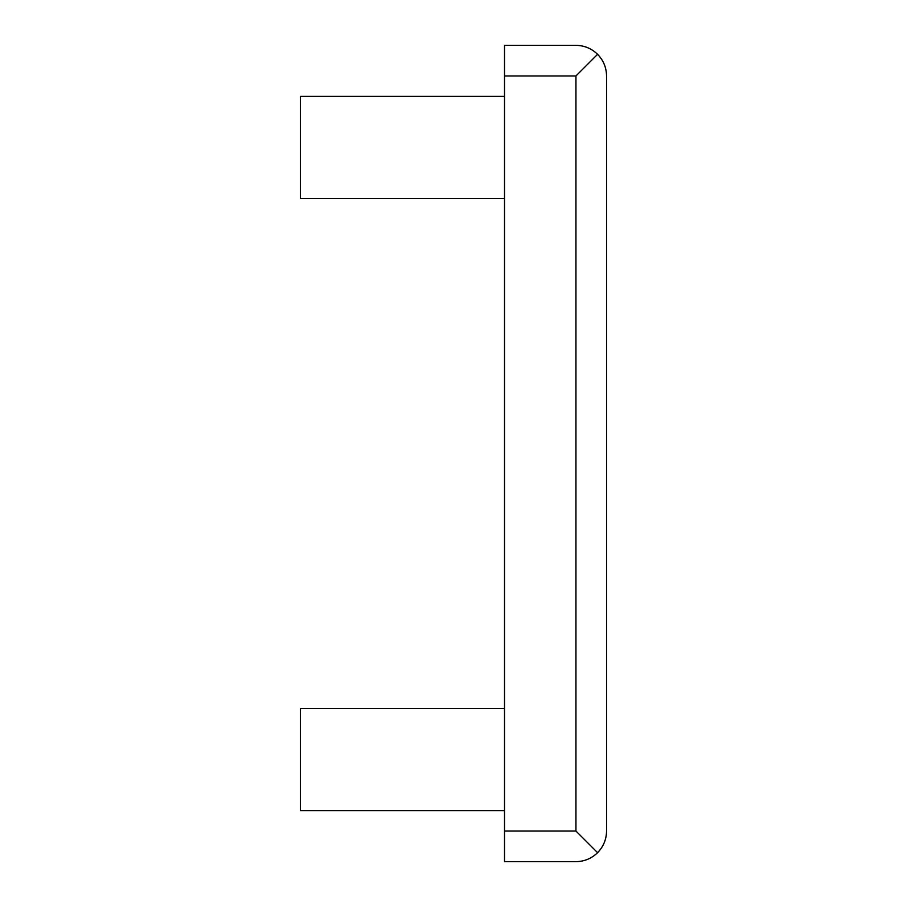 <?xml version="1.0" encoding="UTF-8"?>
<svg xmlns="http://www.w3.org/2000/svg" width="907" height="907" viewBox="0 0 907 907"><rect width="100%" height="100%" fill="white"/><g stroke="black" fill="none" stroke-linecap="round" stroke-linejoin="round"><path stroke-width="1.36" d="M597.588 852.682C591.557 858.521 584.346 861.514 575.945 861.65L504.519 861.65L504.519 45.35L575.945 45.35C584.346 45.486 591.557 48.479 597.588 54.318C603.427 60.35 606.42 67.56 606.556 75.961L606.556 831.039C606.42 839.44 603.427 846.65 597.588 852.682L575.945 831.039L504.519 831.039M504.519 810.631L300.444 810.631L300.444 708.594L504.519 708.594M504.519 198.406L300.444 198.406L300.444 96.369L504.519 96.369M575.945 831.039L575.945 75.961L597.588 54.318M575.945 75.961L504.519 75.961"/></g></svg>
